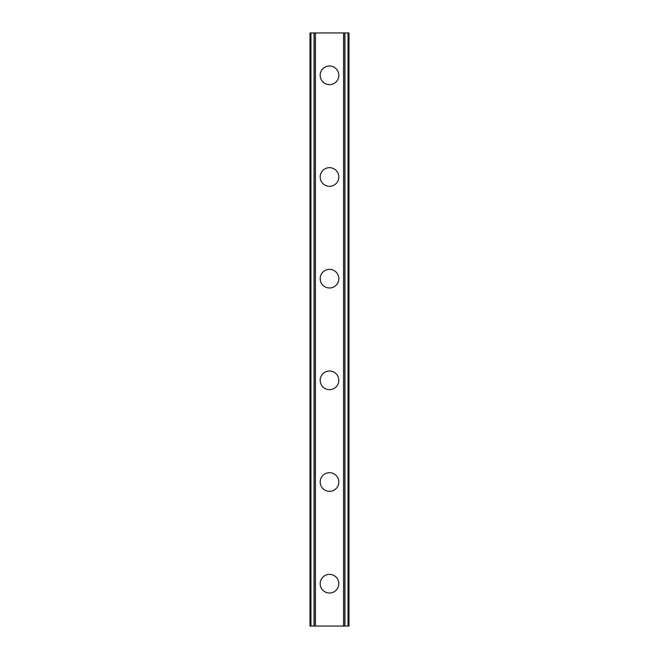 <?xml version="1.0" encoding="UTF-8"?>
<svg xmlns="http://www.w3.org/2000/svg" width="659" height="659" viewBox="0 0 659 659"><rect width="100%" height="100%" fill="white"/><g stroke="black" fill="none" stroke-linecap="round" stroke-linejoin="round"><path stroke-width="0.99" d="M320.183 583.685A9.317 9.317 0 0 1 329.5 574.368A9.317 9.317 0 0 1 338.817 583.685A9.317 9.317 0 0 1 329.5 593.009A9.317 9.317 0 0 1 320.183 583.685M320.183 482.009A9.317 9.317 0 0 1 329.5 472.692A9.317 9.317 0 0 1 338.817 482.009A9.317 9.317 0 0 1 329.5 491.334A9.317 9.317 0 0 1 320.183 482.009M320.183 380.334A9.317 9.317 0 0 1 329.5 371.017A9.317 9.317 0 0 1 338.817 380.334A9.317 9.317 0 0 1 329.5 389.658A9.317 9.317 0 0 1 320.183 380.334M320.183 278.666A9.317 9.317 0 0 1 329.5 269.342A9.317 9.317 0 0 1 338.817 278.666A9.317 9.317 0 0 1 329.5 287.983A9.317 9.317 0 0 1 320.183 278.666M320.183 176.991A9.317 9.317 0 0 1 329.5 167.666A9.317 9.317 0 0 1 338.817 176.991A9.317 9.317 0 0 1 329.5 186.308A9.317 9.317 0 0 1 320.183 176.991M320.183 75.315A9.317 9.317 0 0 1 329.5 65.991A9.317 9.317 0 0 1 338.817 75.315A9.317 9.317 0 0 1 329.5 84.632A9.317 9.317 0 0 1 320.183 75.315M348.743 32.95L310.01 32.95L310.01 626.05L348.99 626.05L348.99 32.95L348.743 626.05M310.537 32.95L310.537 626.05M310.949 32.95L310.949 626.05M314.055 32.95L314.055 626.05M314.17 32.95L314.17 626.05M315.439 32.95L315.439 626.05M343.561 32.95L343.561 626.05M344.83 32.95L344.83 626.05M344.945 32.95L344.945 626.05M348.051 32.95L348.051 626.05M348.463 32.95L348.463 626.05M310.257 32.95L310.257 626.05"/></g></svg>
